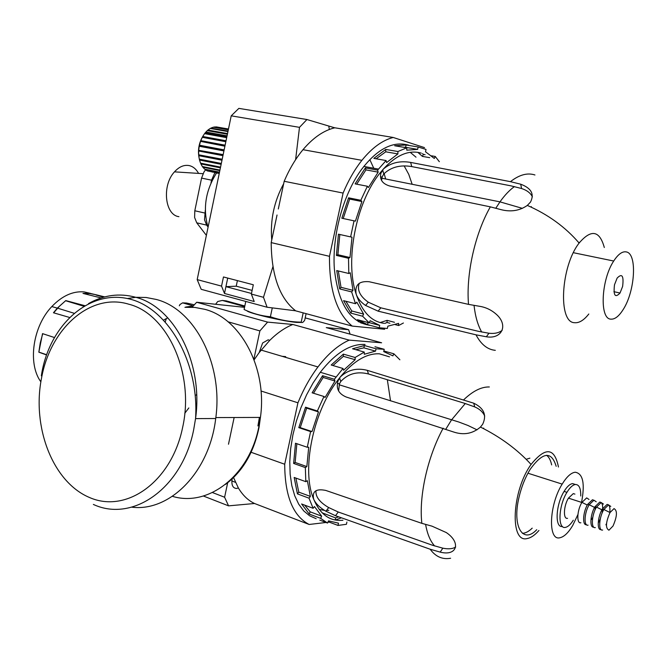 <?xml version="1.0" encoding="UTF-8"?>
<svg xmlns="http://www.w3.org/2000/svg" width="667" height="667" viewBox="0 0 667 667"><rect width="100%" height="100%" fill="white"/><g stroke="black" fill="none" stroke-linecap="round" stroke-linejoin="round"><path stroke-width="1" d="M254.102 359.846L259.171 352.585L262.631 342.971L268.167 339.828L269.776 340.337C277.372 332.858 285.067 327.58 292.846 324.479L349.225 340.128L381.616 342.788L326.271 327.614L348.624 329.706L350.083 334.142M251.134 452.293L284.709 464.24C284.851 495.931 292.996 516.008 309.146 524.47L254.552 503.502C248.149 500.483 242.755 495.306 238.361 487.977L236.552 488.469C232.775 488.177 231.291 484.992 232.124 478.906M101.134 297.949L82.983 293.405L89.72 293.297L96.073 294.764L89.67 293.538L83.633 293.572M69.41 317.409L53.452 312.765L57.32 308.121L65.775 300.592L59.421 306.236L53.652 312.823M42.713 333.683L40.262 342.888L38.836 352.184L42.538 333.625L54.244 337.469M46.498 354.694L39.028 352.151M40.629 381.507C27.53 363.19 32.933 326.188 51.818 306.57C62.106 295.865 72.853 290.97 84.084 291.904L90.479 293.388M41.537 374.537L41.646 373.879M46.423 354.911L38.836 352.184M65.775 300.592L84.684 305.644M179.323 305.794L179.965 304.519L182.591 302.86L186.518 303.026L194.33 304.794M215.608 304.26L217.717 301.526L222.311 300.442L226.188 300.875L244.822 305.995M131.758 507.17C169.785 512.064 209.496 472.153 215.699 418.517C223.52 364.074 194.514 308.979 156.161 299.433L146.065 297.474L135.893 297.307M135.801 297.307L127.405 298.533M610.764 506.411L608.537 504.911L603.785 509.58C598.983 517.542 598.249 531.307 602.643 530.023M608.946 530.19L613.015 526.03C617.183 516.375 617.525 510.563 614.024 508.604L610.013 512.548C605.711 522.394 605.353 528.272 608.946 530.19M605.894 524.812L606.511 523.662M609.78 512.965C610.355 507.32 609.455 504.477 607.07 504.435L602.309 509.104C597.574 516.942 596.765 530.515 601.034 529.556M603.468 504.077L601.2 502.551L596.423 507.195C591.604 515.124 590.912 528.848 595.339 527.589M598.624 522.403L600.308 518.909M602.068 513.165C603.335 506.045 602.559 502.351 599.741 502.084L594.964 506.72C590.22 514.507 589.436 528.031 593.722 527.122M596.215 501.767L593.922 500.217L589.119 504.827C584.284 512.715 583.625 526.405 588.086 525.162M591.737 519.426L592.796 517.233M594.997 510.063L595.348 507.645M594.18 500.392L592.471 499.75L587.66 504.36C582.916 512.098 582.158 525.571 586.468 524.704M589.011 499.466L586.685 497.89L581.857 502.476C577.005 510.33 576.388 523.979 580.882 522.761M574.921 494.114L573.312 493.597L568.442 498.132C563.565 505.911 563.006 519.501 567.559 518.317M575.271 484.45L572.578 483.6C569.868 483.984 567.033 486.593 564.082 491.412C555.669 504.769 554.644 528.172 562.398 526.455M580.74 495.981C580.882 488.336 579.114 484.509 575.429 484.5C572.72 484.892 569.893 487.502 566.95 492.329C558.421 505.894 557.52 529.581 565.458 527.38C567.976 526.863 570.593 524.479 573.287 520.227M581.349 503.393C585.192 483.934 583.15 473.545 575.221 472.228C571.077 472.745 566.725 476.705 562.173 484.109C548.983 504.944 547.774 541.362 560.005 537.719C564.165 536.785 568.409 532.7 572.728 525.471L577.914 514.565M387.335 379.723L390.528 400.859M346.915 522.044L346.415 524.295L337.986 525.429L328.147 521.702M319.776 520.11L327.539 523.053L320.652 518.351L309.213 514.024L301.601 503.985L313.123 508.296L309.004 498.166L297.424 493.88L294.172 477.464L305.828 481.674L305.336 467.575L293.63 463.44L295.498 443.238L307.262 447.265L310.589 431.582L298.799 427.647L305.544 407.195L317.367 410.989L323.962 396.498L312.131 392.813L322.536 375.721L334.359 379.273L342.996 368.484L331.191 365.016L343.355 354.119L355.119 357.487L364.265 352.068L352.543 348.766L364.39 345.539L376.046 348.783L384.217 349.3L374.962 346.732M316.175 518.726L309.588 515.774L303.71 510.889L298.691 504.144L294.689 495.664L291.812 485.626L290.153 474.237L289.77 461.781L290.687 448.558L292.896 434.892L296.348 421.152L300.95 407.687L306.578 394.839L313.09 382.933L320.293 372.269C335.468 352.926 350.383 343.655 365.066 344.455M522.386 533.317C525.454 533.233 528.731 531.516 532.208 528.156M536.727 529.715C522.778 544.472 511.939 526.321 519.026 497.232C521.486 486.785 525.179 477.539 530.09 469.476C542.755 451.867 551.451 450.817 556.186 466.316M342.921 520.243C329.948 521.552 320.21 514.549 313.69 499.233C311.973 491.379 316.008 488.444 325.796 490.437L421.852 523.345L432.008 526.163L446.323 532.574C461.556 542.871 456.72 556.453 440.17 552.109L430.173 549.233L335.493 515.708L325.913 511.222C319.86 507.737 315.791 503.743 313.69 499.233C301.292 470.493 312.756 412.681 337.602 380.448L340.253 377.022C353.685 360.922 366.742 353.185 379.423 353.818L389.503 356.853M340.253 377.022C347.774 369.86 356.795 367.634 367.3 370.343L473.745 403.202C483.975 408.146 486.952 415.157 482.675 424.245L480.448 427.063C472.636 433.8 463.548 435.409 453.193 431.866L346.156 396.99C338.469 393.722 335.784 388.261 338.119 380.607L340.253 377.022M316 490.687C315.374 496.64 319.601 502.268 328.681 507.562L338.261 512.006L432.683 545.314L442.838 548.174C448.349 549.291 452.626 548.916 455.686 547.032M484.717 416.041C482.875 411.964 479.54 408.921 474.712 406.903L464.624 403.318L368.484 373.97C357.312 371.144 348.074 373.653 340.779 381.491L339.453 383.9L338.594 390.937M319.243 509.438L324.562 510.397M326.505 510.447L328.848 510.297M338.744 516.858L335.668 517.825L335.193 520.01M341.446 517.817L335.309 520.035M383.842 351L393.847 353.785L392.921 355.853L383.717 351.601L384.217 349.3M376.046 348.783L375.538 351.109L364.29 354.269L364.265 352.068M355.778 349.675L363.89 347.857L364.39 345.539M375.538 351.109L363.89 347.857M355.119 357.487L355.152 359.705L343.588 370.227L342.996 368.484M332.941 365.533L343.397 356.336L343.355 354.119M355.152 359.705L343.397 356.336M334.359 379.273L334.967 381.015L325.054 397.449L323.962 396.498M313.507 393.238L323.153 377.447L322.536 375.721M334.967 381.015L323.153 377.447M298.799 427.647L300.233 427.63L306.662 408.129L305.544 407.195M317.367 410.989L318.476 411.923L312.023 431.549L310.589 431.582M312.023 431.549L300.233 427.63M318.476 411.923L306.662 408.129M293.63 463.44L295.156 462.456L296.857 443.705M307.262 447.265L308.696 447.215L306.853 466.583L305.336 467.575M306.853 466.583L295.156 462.456M297.424 493.88L298.783 492.138L295.881 478.081M305.828 481.674L307.345 480.665L310.363 496.398L309.004 498.166M310.363 496.398L298.783 492.138M309.213 514.024L310.205 511.839L304.661 505.127M313.123 508.296L314.465 506.536L321.636 516.15L320.652 518.351M321.636 516.15L310.205 511.839M393.847 353.785L399.883 359.788M327.539 523.053L328.523 520.869L338.486 523.153L337.986 525.429M483.383 428.531L483.667 428.089M421.852 523.345C418.709 496.415 427.505 456.903 443.171 428.189M538.944 530.473C534.917 535.117 531.049 537.794 527.339 538.502C509.555 543.78 511.731 491.012 531.074 464.44C545.448 446.673 554.577 447.532 558.454 467.017M551.642 464.907C550.684 460.313 549.008 457.112 546.623 455.286M349.225 340.128C338.461 344.839 328.039 353.777 317.951 366.95C310.172 377.289 303.502 389.236 297.932 402.801L261.014 390.995M284.709 464.24L297.932 402.801M329.198 522.103L327.897 522.253M326.021 522.478L309.146 524.47M228.489 444.239L234.142 417.517M238.361 487.977L233.542 477.547M259.171 352.585L269.776 340.337M322.144 512.831L334.859 517.6M253.869 359.23L259.88 330.915L267.592 322.111L292.846 324.479M254.552 503.502L228.556 505.853L224.604 497.24L227.68 482.741M203.385 496.015L228.556 505.853M166.3 318.576L165.308 321.727M224.604 497.24L212.465 492.546M267.592 322.111L196.698 302.251L192.079 307.22M228.031 321.794L259.88 330.915M244.539 307.337L196.698 302.251M305.194 317.892L348.624 329.706M285.684 356.628L282.099 356.303M244.697 306.603L222.311 300.442M182.591 302.86L193.313 305.886M193.205 306.011L185.734 307.062M96.073 294.764L104.719 296.898M65.841 300.8L83.725 306.211M95.99 294.997L103.552 297.215M196.34 410.847L195.923 409.621M410.222 152.309L416 157.179M408.596 145.164C392.688 140.662 376.697 149.166 360.605 170.694C342.83 195.756 332.083 235.893 334.342 268.676C338.019 303.068 349.666 321.928 369.268 325.238L370.052 325.304M295.598 310.789L267.1 307.237L263.482 297.299L272.911 266.7M295.606 159.696L299.491 127.347L306.937 119.526L334.759 127.822M306.937 119.526L238.861 108.379L231.216 115.833L299.491 127.347M424.504 147.615L393.205 137.469L334.842 127.797C323.803 130.373 313.19 137.677 302.985 149.691C295.689 158.479 289.42 169.009 284.175 181.282L343.096 193.063C348.399 180.365 354.669 169.451 361.906 160.33C372.019 147.849 382.449 140.228 393.205 137.469M343.096 193.063L329.481 256.32L271.194 242.605C271.486 275.538 279.64 298.291 295.681 310.847L352.193 326.088C336.81 313.457 329.24 290.195 329.481 256.32M352.193 326.088L384.659 329.273M267.1 307.237L201.201 289.311L197.182 279.606L231.216 115.833L197.182 279.606L221.544 286.11L223.462 276.963L253.31 284.767L251.351 294.064L254.202 301.517L224.496 293.472L225.921 286.652L236.226 286.185L252.126 290.395M263.482 297.299L251.351 294.064M271.744 240.037C270.118 220.118 274.087 201.351 283.658 183.742M227.722 278.081L225.921 286.652L251.476 293.463M237.402 280.607L236.226 286.185M224.496 293.472L221.544 286.11M216.533 173.028C205.678 190.262 202.785 208.171 207.871 226.747M277.038 215.007L271.194 242.605M278.314 208.988L284.175 181.282M369.226 325.154L360.722 322.886M205.544 169.86L204.052 171.819L201.567 178.097L211.547 180.173L214.866 172.686M204.736 213.015L194.806 210.764L194.606 217.484L196.732 222.811L206.628 225.129L204.519 219.777L205.311 210.263M210.98 182.933L211.547 180.173M194.806 210.764L201.567 178.097M207.871 226.763L206.628 225.129M206.145 235.059L196.732 222.811M218.959 173.403L214.749 172.661M228.181 128.989L216.483 126.922L214.057 127.047L228.072 129.523M222.228 127.939L228.197 128.948M228.022 129.782L213.365 127.189L210.922 128.081L227.755 131.074M227.655 131.541L210.247 128.439L207.904 130.065L227.239 133.533M227.105 134.184L207.27 130.615L205.128 132.908L226.563 136.793M207.429 130.649L207.904 130.065M226.396 137.602L204.561 133.642L202.726 136.493L225.746 140.72M204.627 133.65L205.128 132.908M225.554 141.654L202.259 137.31L225.563 141.596M202.259 137.31L202.726 136.493M224.621 146.14L200.475 141.354L224.679 145.865M200.475 141.354L200.8 140.662L224.829 145.131M223.637 150.867L199.241 146.248L199.25 145.748L223.737 150.383M199.25 145.748L199.45 145.214L223.854 149.825M222.653 155.611L198.666 151L198.633 150.3L222.795 154.936M198.633 150.3L222.87 154.577M221.711 160.147L198.766 155.669L198.649 154.802L221.878 159.321M198.649 154.802L221.911 159.18M220.852 164.265L199.516 160.055L199.325 159.138L221.035 163.407M220.127 167.784L200.9 163.949L200.667 163.173M199.516 160.055L200.55 163.148L220.268 167.075M219.551 170.552L202.835 167.192L202.593 166.592M200.9 163.949L202.368 166.542L219.66 170.018M219.151 172.453L205.036 169.243M202.835 167.192L204.677 169.176L219.226 172.111M205.244 169.635L207.379 170.927L218.984 173.278M213.056 172.186L210.889 171.636M202.701 136.527C198.949 143.021 197.707 149.983 198.974 157.404M199.3 159.13L198.766 155.669M198.683 154.669L198.666 151M198.733 149.958L199.241 146.248M199.45 145.214L200.459 141.629M200.8 140.662L202.259 137.369M403.41 323.003L398.616 325.529L398.608 323.378L387.869 326.155L387.36 328.464L379.223 327.755L367.559 324.637L357.445 319.71L369.201 322.836L362.615 316.216L350.8 313.115L343.58 300.659L355.494 303.718L351.651 291.913L339.678 288.903L336.743 270.577L348.808 273.495L348.507 258.262L336.393 255.428L338.444 234.192L350.617 236.902L354.035 220.835L341.829 218.226L348.591 197.816L360.83 200.283L367.367 186.243L355.127 183.875L365.383 167.892L377.614 170.143L386.076 160.547L373.862 158.371L385.734 149.425L397.899 151.526L406.778 147.816L394.664 145.756L406.12 144.972L418.159 146.998L426.021 149.425L425.504 151.776L434.309 158.454L435.234 156.453L439.336 161.689M365.258 323.954L358.279 321.611M384.042 323.32C371.536 321.769 362.239 312.039 356.153 294.13C354.669 284.984 358.988 280.849 369.118 281.724L468.517 304.377L479.006 306.203C485.476 307.145 491.195 309.805 496.165 314.174C508.838 325.154 501.834 339.453 486.343 336.768L476.021 334.834L378.114 311.155L365.574 305.461C360.839 302.218 357.695 298.441 356.153 294.13C344.731 260.855 356.053 202.326 379.948 173.12L383.325 169.076C396.465 154.886 409.146 149.583 421.344 153.168M383.325 169.076C390.729 162.79 399.841 160.564 410.647 162.415L510.447 181.666L520.719 184.209C531.299 188.161 534.55 194.122 530.482 202.093L527.33 205.419C519.551 210.814 510.672 212.189 500.7 209.563L490.345 206.853L389.953 186.076C382.508 183.909 379.481 179.648 380.865 173.303L383.325 169.076M389.92 323.245L387.077 322.495L387.068 320.36L380.107 322.57M398.616 325.529L395.298 324.662M394.472 322.294L387.068 320.36M387.077 322.495L384.867 323.395M417.842 152.343L422.428 156.403L423.353 154.41L425.112 154.711M429.706 157.662L422.428 156.403M431.574 155.82L435.234 156.453M422.561 153.585L423.353 154.41M418.159 146.998L417.642 149.375L406.77 150.183L406.778 147.816M402.643 147.107L405.603 147.332L406.12 144.972M417.642 149.375L405.603 147.332M397.899 151.526L397.899 153.919L386.627 162.548L386.076 160.547M376.138 158.779L385.743 151.809L385.734 149.425M397.899 153.919L385.743 151.809M377.614 170.143L378.172 172.153L368.417 187.51L367.367 186.243M356.703 184.175L365.95 169.885L365.383 167.892M378.172 172.153L365.95 169.885M360.83 200.283L361.889 201.542L355.411 221.127L354.035 220.835M343.213 218.518L349.666 199.066L348.591 197.816M361.889 201.542L349.666 199.066M336.393 255.428L337.877 254.711L339.837 234.501M350.617 236.902L352.001 237.177L349.983 257.537L348.507 258.262M349.983 257.537L337.877 254.711M339.678 288.903L341.012 287.327L338.319 270.96M348.808 273.495L350.275 272.761L352.985 290.328L351.651 291.913M352.985 290.328L341.012 287.327M350.8 313.115L351.776 310.989L345.873 301.251M355.494 303.718L356.812 302.134L363.598 314.082L362.615 316.216M363.598 314.082L351.776 310.989M369.201 322.836L370.168 320.71L379.731 325.429L379.223 327.755M367.559 324.637L368.026 322.52M379.356 325.329L369.276 322.653M532.383 196.798C530.532 193.03 526.93 190.262 521.569 188.519L511.155 185.885L411.739 166.592C400.258 164.649 390.945 167.1 383.783 173.97L382.099 177.097L381.582 180.49M531.015 207.053L531.349 206.587M468.517 304.377C465.95 274.212 474.971 233.7 490.345 206.853M588.811 313.999C583.892 320.252 579.148 323.153 574.587 322.695C557.904 322.811 560.647 266.45 579.123 243.055C591.204 228.964 599.6 230.448 604.31 247.499M359.221 283.292C356.92 289.945 359.938 296.24 368.284 302.184L380.832 307.829L478.456 331.332L488.944 333.242C494.522 333.875 498.941 332.891 502.201 330.298M622.619 286.426L620.027 293.038C615.099 298.216 613.248 295.464 614.499 284.767L617.117 278.114C622.061 273.028 623.903 275.796 622.619 286.426M610.789 319.134C599.4 319.001 601.125 279.781 613.707 261.03C618.209 254.127 622.436 251.092 626.405 251.943C637.41 253.785 635.076 291.346 623.186 309.53C618.918 316.308 614.791 319.51 610.789 319.134M384.142 173.512L385.643 178.973M404.185 165.975L408.754 174.354L412.164 184.284M369.927 159.847L373.745 168.234M244.964 309.888L244.089 309.488C252.384 313.482 261.156 315.908 270.393 316.767C280.432 320.193 290.695 321.994 301.192 322.169L303.185 312.873M301.617 322.453L296.582 322.411C283.108 321.286 247.907 313.006 246.948 310.764M301.192 322.169C302.059 323.07 303.227 322.403 304.702 320.177L306.103 313.657M270.393 316.767L272.286 307.896M244.089 309.488L245.781 301.434M184.917 307.312L194.831 307.42L204.686 309.296C240.52 318.209 267.517 368.184 260.43 417.417L258.754 427.264C249.033 476.18 207.896 507.253 172.419 496.323M257.929 425.921L259.405 417.425M167.801 317.825L163.698 319.993M93.355 504.427C132.516 522.803 182.299 488.411 193.697 429.598L195.548 418.609C203.502 363.09 174.312 306.953 135.709 297.282C119.368 292.871 103.627 294.981 88.494 303.61M41.662 377.43C50.75 328.006 90.72 292.363 128.939 304.252C167.475 313.865 194.847 373.528 182.6 427.572C171.477 482.033 126.213 513.782 89.495 497.499C52.56 482.008 31.599 426.622 41.662 377.43M529.898 458.154L526.188 459.296M463.798 399.708C472.928 390.987 481.449 386.743 489.345 386.968M450.6 558.262C442.413 559.705 435.601 556.695 430.173 549.233M368.484 373.97L367.3 370.343M474.712 406.903L473.745 403.202M440.17 552.109L442.838 548.174M335.493 515.708L338.261 512.006M465.274 403.518L451.492 419.952L445.881 429.098M425.629 524.545C427.314 534.034 430.323 541.179 434.651 545.981M184.784 413.273L188.828 407.937M196.131 395.214L196.623 394.155M178.923 216.667C164.874 215.183 161.689 185.401 174.479 171.853C179.215 166.642 184.2 164.574 189.436 165.633C193.147 166.575 196.14 169.051 198.391 173.078M510.447 181.666C519.276 174.746 527.447 172.52 534.951 174.979M495.314 350.325C487.502 349.616 481.065 344.455 476.021 334.834M411.739 166.592L410.647 162.415M521.569 188.519L520.719 184.209M486.343 336.768L488.944 333.242M378.114 311.155L380.832 307.829M481.724 332.058C477.855 325.304 475.296 316.45 474.054 305.478M495.848 208.154L499.967 201.859C504.652 195.264 509.471 190.178 514.432 186.577M578.514 242.338L579.39 242.496M73.97 313.223L57.562 308.162M51.818 306.57L57.32 308.121M225.471 484.425C242.688 471.511 253.885 452.451 259.063 427.247L260.43 417.417L215.816 417.584M41.337 375.829C48.766 325.905 88.027 290.037 127.572 298.566C167.117 306.461 199.475 361.797 195.548 418.609L215.699 418.517M336.026 376.98L320.293 372.269M339.453 383.9L337.36 383.242M340.779 381.491L339.561 377.956M338.119 380.607L337.602 380.448M531.074 464.44C517.484 449.583 500.609 437.127 480.448 427.063M325.913 511.222L328.681 507.562M477.03 429.84L467.917 425.454L458.721 421.986L339.119 384.759M527.931 473.211L562.173 484.109M564.082 491.412L566.95 492.329M568.442 498.132L581.857 502.476M587.277 505.044L581.924 502.368M587.66 504.36L589.119 504.827M594.58 507.412L589.178 504.727M594.964 506.72L596.423 507.195M601.926 509.796L596.49 507.095M602.309 509.104L603.785 509.58M610.013 512.548L603.843 509.48M317.951 366.95L261.105 350.075M231.841 480.974L235.459 482.333M329.331 129.481L328.773 126.013M361.906 160.33L302.985 149.691M203.026 173.687L174.479 171.853M205.428 169.993L205.861 170.085M226.772 135.793L205.886 132.024M378.422 169.093L363.798 166.408M383.783 173.97L382.65 169.893M380.865 173.303L379.948 173.12M579.123 243.055C565.391 227.063 548.132 214.524 527.33 205.419M382.099 177.097L380.448 176.772M365.574 305.461L368.284 302.184M522.411 208.362L499.967 201.859L381.791 178.206M620.027 293.038L613.915 291.687M613.707 261.03L573.378 252.701"/></g></svg>
